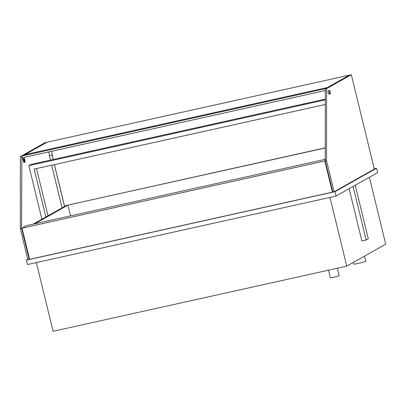 <?xml version="1.0" encoding="UTF-8"?>
<svg xmlns="http://www.w3.org/2000/svg" width="406" height="406" viewBox="0 0 406 406"><rect width="100%" height="100%" fill="white"/><g stroke="black" fill="none" stroke-linecap="round" stroke-linejoin="round"><path stroke-width="0.61" d="M36.362 262.565L53.12 331.291L346.734 266.143L385.7 244.173L369.389 177.27M329.982 197.412L346.734 266.143M325.231 159.355L26.471 225.65L22.01 228.162L324.805 160.974L332.402 192.145L332.798 191.921M324.805 160.974L325.231 160.73M22.01 228.162L29.608 259.332L332.402 192.145M27.811 259.358L26.431 260.139L334.991 191.673L376.54 168.246L374.23 168.759M334.991 191.673L336.061 196.062L27.501 264.529L26.431 260.139M336.061 196.062L377.605 172.636L376.54 168.246M349.13 188.694L361.878 240.981L366.146 240.037L368.298 238.824L355.24 185.253M353.088 186.461L366.146 240.037M36.494 168.566L47.999 215.759M325.292 99.12L30.983 164.425L28.836 165.638L325.287 99.856M28.836 165.638L41.894 219.204M325.287 104.484L34.175 169.079L45.853 216.971M34.764 223.807L67.914 205.116L70.537 215.87M67.914 205.116L66.208 205.497L33.053 224.188M325.236 158.893L323.892 159.649M325.247 147.85L66.264 205.482M66.259 205.466L325.247 147.997M29.577 259.206L29.181 259.429L21.579 228.258L21.873 156.183M21.579 228.258L20.3 228.542L27.897 259.713L29.181 259.429M20.3 228.542L20.366 156.594L21.65 156.31M24.396 154.762L46.421 142.562M20.366 156.594L45.091 142.653L46.37 142.369M48.7 151.92L49.075 153.463M374.317 169.099L334.113 191.764L332.829 192.048L325.231 160.877L325.297 88.929L350.023 74.993L351.307 74.709L374.317 169.099M334.113 191.764L326.515 160.593L325.231 160.877M326.515 160.593L326.581 88.645L325.297 88.929M326.581 88.645L351.307 74.709M327.124 87.686L349.383 75.135L47.015 142.227L25.035 154.62M327.17 87.874L327.104 87.594L23.878 154.874L21.838 156.026L22.264 157.782L325.297 90.543M24.157 157.366L24.999 160.812A1.132 0.294 -102.5 0 1 24.999 162.06L24.705 162.151L24.167 159.954A1.132 0.294 77.5 0 0 23.776 159.056M24.253 162.461L24.086 162.501A1.132 0.294 -102.5 0 1 24.066 162.507A1.132 0.294 -102.5 0 1 23.548 161.552L22.609 157.706M327.104 87.594L325.059 88.741L21.838 156.026M325.297 89.726L325.059 88.741M24.918 162.106L24.38 159.908A1.132 0.294 77.5 0 0 23.868 158.954A1.132 0.294 77.5 0 0 23.842 160.213L24.299 162.451A1.132 0.294 -102.5 0 1 24.279 162.461A1.132 0.294 -102.5 0 1 23.761 161.507L22.827 157.66M23.974 160.74L23.736 159.451M330.185 93.999L329.012 94.263A1.812 0.472 -102.5 0 1 328.19 92.735A1.812 0.472 -102.5 0 1 328.226 90.721L329.398 90.462A1.812 0.472 -102.5 0 1 330.225 91.989A1.812 0.472 -102.5 0 1 330.185 93.999A1.812 0.472 -102.5 0 1 329.362 92.472A1.812 0.472 -102.5 0 1 329.398 90.462M53.105 159.517L51.542 151.286M64.544 206.436L54.343 164.603M64.595 206.405L54.404 164.592M53.161 159.502L51.608 151.276M52.029 155.107L49.359 155.696L48.877 151.88M62.067 207.826L51.674 165.196M50.435 160.111L49.359 155.696M337.361 268.224L339.157 275.603A4.532 0.345 166.3 0 1 333.681 277.283A4.532 0.345 166.3 0 1 330.352 277.75L328.51 270.183M364.578 256.079L365.801 261.109A6.232 0.477 166.3 0 1 358.27 263.418A6.232 0.477 166.3 0 1 353.692 264.062L353.296 262.438"/></g></svg>
